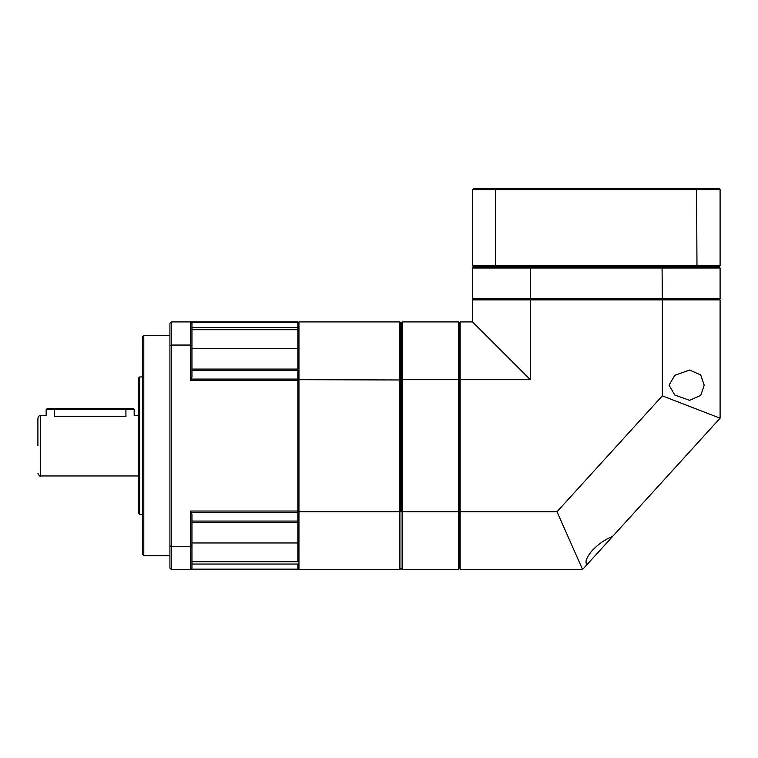 <?xml version="1.0" encoding="UTF-8"?>
<svg xmlns="http://www.w3.org/2000/svg" width="758" height="758" viewBox="0 0 758 758"><rect width="100%" height="100%" fill="white"/><g stroke="black" fill="none" stroke-linecap="round" stroke-linejoin="round"><path stroke-width="1.14" d="M401.01 511.451L401.01 323.022L401.01 379.966L402.11 379.692L402.11 321.923L401.01 323.022L399.902 321.923L399.902 569.495L401.01 568.396L402.11 569.495L402.11 379.692L458.495 379.692L458.495 511.726L298.955 511.726L298.955 379.692L401.01 379.966L401.01 511.451M297.847 568.396L298.955 569.495L298.955 511.726L297.847 511.451M298.955 569.495L399.902 569.495M297.847 379.966L298.955 379.692L298.955 321.923L297.847 323.022M399.902 321.923L298.955 321.923M191.945 369.08L297.847 369.08L297.847 327.371L297.847 329.692L191.945 329.692M191.945 561.725L297.847 561.725L297.847 521.059L297.847 522.328L191.945 522.328M191.945 370.359L297.847 370.359L297.847 521.059L191.945 521.059M169.934 345.534L171.317 345.051L171.317 321.923L169.934 323.296L169.934 568.121L171.317 569.495L190.571 569.495L191.945 568.121L191.945 514.246L190.571 511.034L190.571 546.366L171.317 546.366L171.317 345.051L190.571 345.051L190.571 380.383L191.945 377.171L191.945 323.296L190.571 321.923L297.847 321.923L297.847 327.371L191.945 327.371M191.945 564.047L297.847 564.047L297.847 569.495L190.571 569.495L191.945 568.121M191.945 323.296L190.571 321.923L190.571 345.051L191.945 345.534M190.571 321.923L171.317 321.923M171.317 569.495L171.317 546.366L169.934 545.874M191.945 545.874L190.571 546.366L190.571 569.495M169.934 555.737L143.802 555.737L143.802 335.671L169.934 335.671M143.802 555.737L142.428 554.363L142.428 337.054L143.802 335.671M142.428 514.474L139.68 514.474L139.68 376.934L142.428 376.934M139.68 514.474L138.307 513.1L138.307 378.308L139.68 376.934M138.307 475.967L40.648 475.967L40.648 415.45L46.153 415.45L46.153 409.671L125.923 409.671L125.923 416.597C136.573 415.346 136.573 415.346 125.923 416.597L125.98 416.597M125.923 416.597L54.405 416.597C43.756 415.346 43.756 415.346 54.405 416.597L54.405 408.571L47.252 408.571L46.153 409.671M37.9 445.704L37.9 418.198C39.046 415.678 39.966 414.759 40.648 415.45M134.175 409.671L133.076 408.571L125.923 408.571L125.923 409.671L134.175 409.671L134.175 415.45L138.307 415.45M125.923 408.571L54.405 408.571M460.153 323.988L459.594 323.988M459.594 380.203L460.153 380.203M460.153 511.205L459.594 511.205M459.594 567.429L460.153 567.429M719.001 299.912L720.1 298.813L662.331 298.813L662.056 266.901L530.572 266.901L530.297 268L720.1 268L719.001 266.901L720.1 265.802L696.972 265.802L696.583 188.505L719.001 188.505L720.1 189.604L495.656 189.604L495.656 265.802L696.972 265.802L696.583 266.901L473.627 266.901L472.528 268L530.297 268L530.297 298.813L472.528 298.813L473.627 299.912M472.528 268L472.528 298.813M720.1 298.813L720.1 268M662.056 299.912L662.331 298.813L530.297 298.813L530.572 299.912M459.594 511.451L458.495 511.726L458.495 569.495L459.594 568.396L459.594 323.022L458.495 321.923L402.11 321.923M458.495 321.923L458.495 379.692L459.594 379.966M402.11 569.495L458.495 569.495M460.153 569.495L582.561 569.495L557.007 511.726L460.153 511.726L460.153 569.495M582.561 569.495L720.1 418.198L662.331 395.865L557.007 511.726M460.153 511.726L460.153 321.923L472.528 321.923L530.297 379.692L530.297 299.912L720.1 299.912L720.1 418.198M599.805 550.526L586.986 564.625C584.721 562.133 586.455 557.433 592.188 550.526C598.488 543.969 605.301 539.27 612.616 536.437M662.331 299.912L662.331 395.865M669.068 385.187L674.781 375.324L689.562 370.056L700.733 374.935L704.191 385.187L700.743 395.43L689.562 400.319L674.791 395.051L669.068 385.187M460.153 379.692L530.297 379.692M472.528 321.923L472.528 299.912L530.297 299.912M496.045 188.505L495.656 189.604L472.528 189.604L473.627 188.505L696.583 188.505M720.1 189.604L720.1 265.802M473.627 266.901L472.528 265.802L495.656 265.802L496.045 266.901M472.528 265.802L472.528 189.604M696.583 266.901L719.001 266.901M190.571 380.383L297.847 380.383M297.847 511.034L190.571 511.034M190.902 512.342L297.847 512.342M191.945 542.965L297.847 542.965M297.847 569.163L190.902 569.163M190.902 322.254L297.847 322.254M297.847 348.453L191.945 348.453M297.847 379.076L190.902 379.076M40.648 475.967C39.966 476.649 39.046 475.73 37.9 473.219"/></g></svg>
